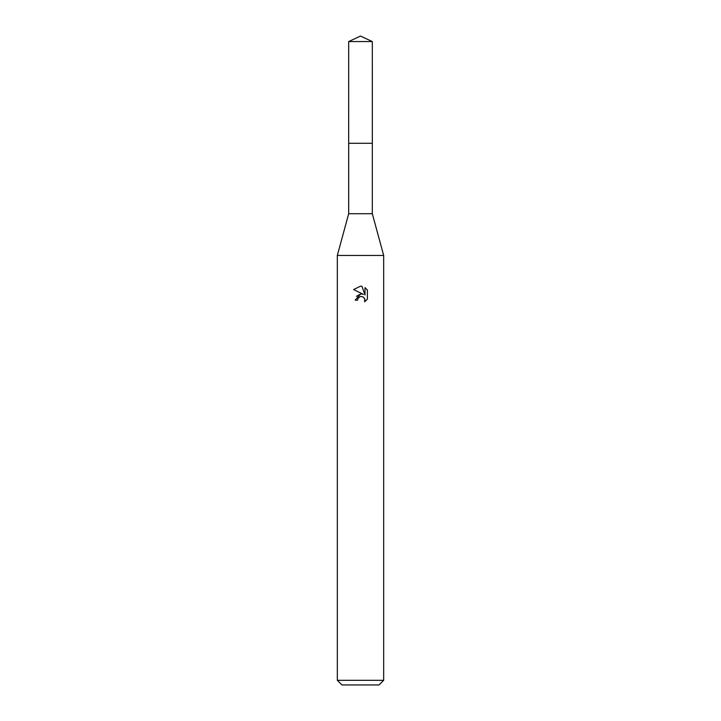 <?xml version="1.0" encoding="UTF-8"?>
<svg xmlns="http://www.w3.org/2000/svg" width="721" height="721" viewBox="0 0 721 721"><rect width="100%" height="100%" fill="white"/><g stroke="black" fill="none" stroke-linecap="round" stroke-linejoin="round"><path stroke-width="1.08" d="M372.315 143.29L372.315 213.722L348.685 213.722L348.685 143.29L372.324 143.272M348.685 213.722L337.329 255.441L383.671 255.441L383.671 680.318L337.329 680.318L341.961 684.95L379.039 684.95L383.671 680.318M357.607 300.161L357.995 298.476L357.607 300.161L355.174 300.161L360.5 294.069L362.23 294.096M363.456 294.42L353.614 289.572L360.5 286.183L361.996 286.345L364.997 294.988L364.997 287.58L367.386 289.995L367.386 299.134L364.619 301.793L364.727 298.719L362.726 296.719L360.5 296.52L361.618 296.448M364.366 298.052L365.006 300.134L364.619 301.793L367.386 299.134M360.527 294.06L356.471 296.34M359.923 296.701L357.995 298.476M367.386 289.995L364.997 287.589M361.996 286.345L360.653 286.183M360.5 286.183L353.614 289.572M360.5 36.05L372.315 41.566L372.333 143.272L348.667 143.272L348.685 41.566L360.5 36.05M348.685 41.566L372.315 41.566M372.315 213.722L383.671 255.441M337.329 255.441L337.329 680.318"/></g></svg>
